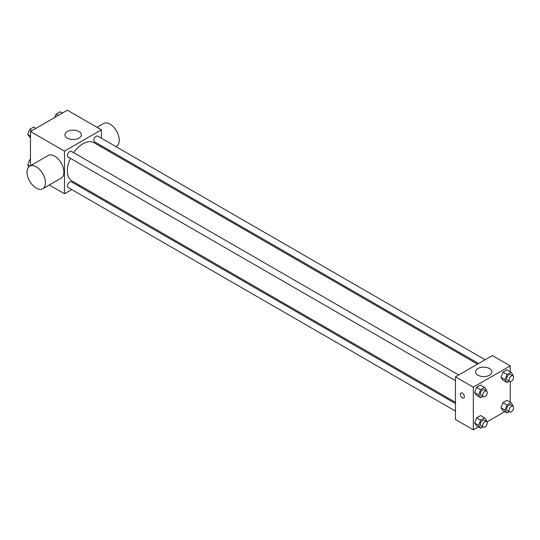 <?xml version="1.0" encoding="UTF-8"?>
<svg xmlns="http://www.w3.org/2000/svg" width="540" height="540" viewBox="0 0 540 540"><rect width="100%" height="100%" fill="white"/><g stroke="black" fill="none" stroke-linecap="round" stroke-linejoin="round"><path stroke-width="0.81" d="M30.463 165.713L30.463 131.504L67.365 110.194L101.385 129.836L101.385 138.22M71.739 189.574L64.483 193.759L49.275 184.984M79.333 185.186L78.26 185.807M70.403 158.328A22.052 12.731 120 0 0 67.345 170.802A22.052 12.731 120 0 0 71.908 180.9L455.45 402.327M477.495 364.136L93.96 142.702A22.052 12.731 120 0 0 73.663 152.678M101.385 145.753L101.385 146.995M64.483 193.759L64.483 151.146L101.385 129.836M485.096 359.748L97.76 136.12A3.26 1.883 120 0 0 95.243 136.998A3.26 1.883 120 0 0 93.818 140.279A3.26 1.883 120 0 0 94.5 141.77L478.568 363.514M455.45 403.569L71.374 181.825A3.26 1.883 120 0 0 68.857 182.702A3.26 1.883 120 0 0 67.433 185.983A3.26 1.883 120 0 0 68.108 187.475L455.45 411.102M455.45 380.632L68.108 157.005A3.26 1.883 -60 0 1 68.108 153.239A3.26 1.883 -60 0 1 71.374 151.355L458.71 374.983M64.483 151.146L30.463 131.504M67.345 138.173A8.181 4.725 180 0 1 64.949 134.831A8.181 4.725 180 0 1 73.13 130.113A8.181 4.725 180 0 1 81.311 134.831A8.181 4.725 180 0 1 76.262 139.198A8.181 4.725 180 0 1 67.345 138.173M28.91 166.732L27.689 164.983L29.7 166.151L48.155 155.493A13.048 7.533 60 0 1 58.212 158.989A13.048 7.533 60 0 1 63.902 172.118A13.048 7.533 60 0 1 61.202 178.092L42.748 188.75A13.048 7.533 60 0 1 29.7 181.217A13.048 7.533 60 0 1 29.7 166.144A13.048 7.533 60 0 1 39.758 169.641A13.048 7.533 60 0 1 45.455 182.776A13.048 7.533 60 0 1 42.748 188.75M115.83 146.556L116.559 146.131A13.048 7.533 -120 0 0 116.559 131.065A13.048 7.533 -120 0 0 103.511 123.532L96.991 127.298M478.386 426.884L473.324 429.806L455.45 419.486L455.45 376.866L492.352 355.563L510.226 365.884L510.226 371.723M504.772 411.649L486.959 421.929M502.97 380.14L500.971 377.298L502.97 372.148L506.966 369.839L502.97 372.148L500.971 377.298L502.97 380.14L507.006 382.469L505.008 379.627L507.006 374.476L511.002 372.175L513 375.017L512.73 375.705M476.584 425.844L474.586 423.002L476.584 417.852L480.58 415.544L476.584 417.852L474.586 423.002L476.584 425.844L480.62 428.173L478.622 425.331L480.62 420.181L484.616 417.879L486.614 420.721L486.344 421.409M510.226 381.632L510.226 402.192M473.324 429.806L473.324 387.187L510.226 365.884M502.97 410.609L500.971 407.768L502.97 402.617L506.966 400.309L502.97 402.617L500.971 407.768L502.97 410.609L507.006 412.938L505.008 410.096L507.006 404.946L511.002 402.644L513 405.486L512.73 406.175M476.584 395.375L474.586 392.533L476.584 387.382L480.58 385.074L476.584 387.382L474.586 392.533L476.584 395.375L480.62 397.703L478.622 394.862L480.62 389.711L484.616 387.41L486.614 390.251L486.344 390.94M473.324 387.187L455.45 376.866M477.913 375.212A8.181 4.725 180 0 1 475.517 371.871A8.181 4.725 180 0 1 483.705 367.153A8.181 4.725 180 0 1 491.886 371.871A8.181 4.725 180 0 1 486.83 376.238A8.181 4.725 180 0 1 477.913 375.212M464.387 396.677A2.855 1.647 60 0 1 463.793 397.987A2.855 1.647 60 0 1 460.937 396.333A2.855 1.647 60 0 1 460.937 393.039A2.855 1.647 60 0 1 463.138 393.802A2.855 1.647 60 0 1 464.387 396.677M463.793 397.98A2.855 1.647 60 0 1 460.944 396.333A2.855 1.647 60 0 1 460.944 393.039M482.814 396.434L480.62 397.703M486.554 391.061L484.252 389.732A3.26 1.883 120 0 0 481.734 390.602A3.26 1.883 120 0 0 480.31 393.889A3.26 1.883 120 0 0 480.985 395.381L483.293 396.711A3.26 1.883 120 0 0 486.554 394.828A3.26 1.883 120 0 0 486.554 391.061A3.26 1.883 120 0 0 484.043 391.939A3.26 1.883 120 0 0 482.618 395.219A3.26 1.883 120 0 0 483.293 396.711M478.622 394.862L474.586 392.533M480.62 389.711L476.584 387.382M484.616 387.41L480.58 385.074M509.2 381.2L507.006 382.469M512.939 375.827L510.638 374.497A3.26 1.883 120 0 0 508.12 375.368A3.26 1.883 120 0 0 506.696 378.655A3.26 1.883 120 0 0 507.377 380.147L509.679 381.476A3.26 1.883 120 0 0 512.939 379.593A3.26 1.883 120 0 0 512.939 375.827A3.26 1.883 120 0 0 510.428 376.704A3.26 1.883 120 0 0 509.004 379.985A3.26 1.883 120 0 0 509.679 381.476M505.008 379.627L500.971 377.298M507.006 374.476L502.97 372.148M511.002 372.175L506.966 369.839M482.814 426.904L480.62 428.173M486.554 421.531L484.252 420.201A3.26 1.883 120 0 0 481.734 421.072A3.26 1.883 120 0 0 480.31 424.359A3.26 1.883 120 0 0 480.985 425.851L483.293 427.181A3.26 1.883 120 0 0 486.554 425.297A3.26 1.883 120 0 0 486.554 421.531A3.26 1.883 120 0 0 484.043 422.408A3.26 1.883 120 0 0 482.618 425.689A3.26 1.883 120 0 0 483.293 427.181M478.622 425.331L474.586 423.002M480.62 420.181L476.584 417.852M484.616 417.879L480.58 415.544M509.2 411.669L507.006 412.938M512.939 406.296L510.638 404.966A3.26 1.883 120 0 0 508.12 405.837A3.26 1.883 120 0 0 506.696 409.124A3.26 1.883 120 0 0 507.377 410.616L509.679 411.946A3.26 1.883 120 0 0 512.939 410.062A3.26 1.883 120 0 0 512.939 406.296A3.26 1.883 120 0 0 510.428 407.174A3.26 1.883 120 0 0 509.004 410.454A3.26 1.883 120 0 0 509.679 411.946M505.008 410.096L500.971 407.768M507.006 404.946L502.97 402.617M511.002 402.644L506.966 400.309M30.463 137.808L27.689 134.514L29.686 129.37L33.683 127.062L35.917 128.351M30.463 136.12L27.689 134.514M31.921 130.66L29.686 129.37M54.783 117.464L56.072 114.136L60.068 111.827L62.303 113.117M58.306 115.425L56.072 114.136M27.689 164.983L29.686 159.84L30.463 159.388M30.463 160.286L29.686 159.84M108.23 150.944L109.303 150.322"/></g></svg>
